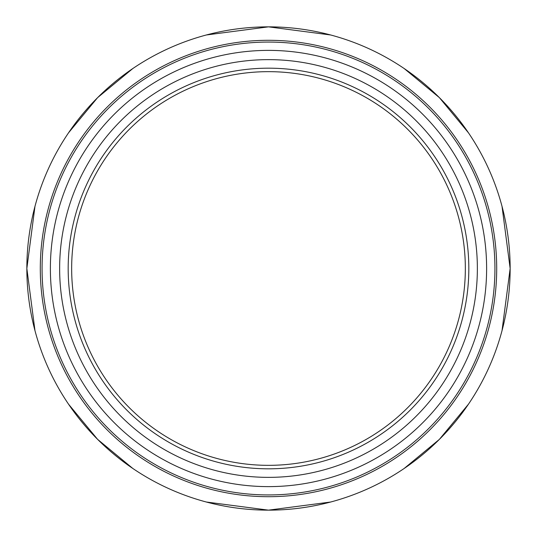 <?xml version="1.0" encoding="UTF-8"?>
<svg xmlns="http://www.w3.org/2000/svg" width="537" height="537" viewBox="0 0 537 537"><rect width="100%" height="100%" fill="white"/><g stroke="black" fill="none" stroke-linecap="round" stroke-linejoin="round"><path stroke-width="0.81" d="M50.384 269.346A218.116 218.116 0 0 1 50.384 268.5A218.116 218.116 0 0 0 377.558 457.396A218.116 218.116 0 0 0 377.558 79.604A218.116 218.116 0 0 0 50.384 268.5A218.116 218.116 0 0 1 268.5 50.384A218.116 218.116 0 0 1 486.616 269.42A218.116 218.116 0 0 0 268.5 50.384A218.116 218.116 0 0 0 50.391 266.735A218.116 218.116 0 0 1 268.5 50.384A218.116 218.116 0 0 1 486.616 269.42M42.061 268.5A226.439 226.439 0 0 0 381.72 464.599A226.439 226.439 0 0 0 381.72 72.401A226.439 226.439 0 0 0 42.061 268.5M26.85 268.5A241.65 241.65 0 0 0 268.5 510.15A241.65 241.65 0 0 0 510.15 268.5A241.65 241.65 0 0 0 268.5 26.85A241.65 241.65 0 0 0 26.85 268.5A241.65 241.65 0 0 0 268.5 510.15A241.65 241.65 0 0 0 510.15 268.5A241.65 241.65 0 0 0 268.5 26.85A241.65 241.65 0 0 0 26.85 268.5M71.656 268.5A196.844 196.844 0 0 0 366.919 438.971A196.844 196.844 0 0 0 366.919 98.029A196.844 196.844 0 0 0 71.656 268.5M268.5 68.179A200.321 200.321 0 0 0 68.179 268.5A200.321 200.321 0 0 0 268.5 468.821A200.321 200.321 0 0 0 468.821 268.5A200.321 200.321 0 0 0 268.5 68.179A200.321 200.321 0 0 0 68.179 268.5A200.321 200.321 0 0 0 268.5 468.821A200.321 200.321 0 0 0 468.821 268.5A200.321 200.321 0 0 0 268.5 68.179M268.5 40.295A228.205 228.205 0 0 0 40.295 268.5A228.205 228.205 0 0 0 268.5 496.705A228.205 228.205 0 0 0 496.705 268.5A228.205 228.205 0 0 0 268.5 40.295M268.5 59.634A208.866 208.866 0 0 0 87.618 372.933A208.866 208.866 0 0 0 449.382 372.933A208.866 208.866 0 0 0 268.5 59.634M206.389 34.972L268.5 26.85L330.611 34.972M404.139 68.508L439.38 97.62L468.492 132.861M502.028 206.389L510.15 268.5L502.028 330.611M468.492 404.139L439.38 439.38L404.139 468.492M330.611 502.028L268.5 510.15L206.389 502.028M132.861 468.492L97.62 439.38L68.508 404.139M34.972 330.611L26.85 268.5L34.972 206.389M68.508 132.861L97.62 97.62L132.861 68.508"/></g></svg>
